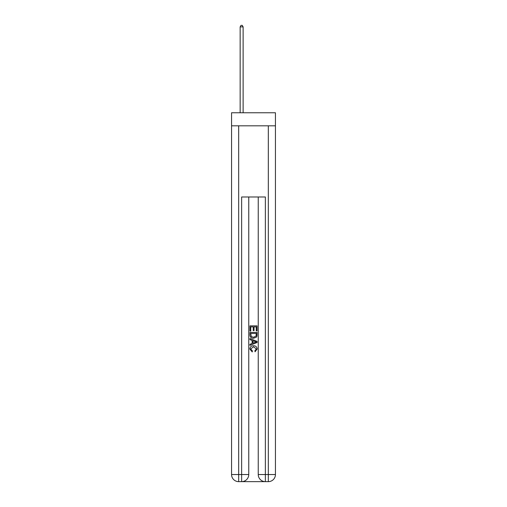 <?xml version="1.0" encoding="UTF-8"?>
<svg xmlns="http://www.w3.org/2000/svg" width="507" height="507" viewBox="0 0 507 507"><rect width="100%" height="100%" fill="white"/><g stroke="black" fill="none" stroke-linecap="round" stroke-linejoin="round"><path stroke-width="0.76" d="M275.44 125.812L275.44 112.769L231.56 112.769L231.56 125.812L275.44 125.812L275.44 474.533L268.323 474.533L268.323 125.812M242.175 481.65L264.825 481.65M265.364 481.65L265.364 474.533L258.247 474.533A7.117 7.117 0 0 0 265.364 481.65L268.323 481.65L268.323 474.533L265.364 474.533L265.364 196.982L241.636 196.982L241.636 474.533L231.56 474.533L231.56 125.812M248.753 196.982L248.753 474.533A7.117 7.117 0 0 1 241.636 481.65L238.677 481.65A7.117 7.117 0 0 1 231.56 474.533M258.247 474.533L258.247 196.982M268.323 481.65A7.117 7.117 0 0 0 275.44 474.533M249.945 331.058L249.945 325.855L257.055 325.855L257.055 330.875L256.238 330.875L256.238 326.863L254.045 326.863L254.045 330.602L253.227 330.602L253.227 326.863L250.762 326.863L250.762 331.058L249.945 331.058M249.945 334.975L249.945 332.427L257.055 332.427L256.954 336.116L256.447 337.155L253.538 338.264C251.263 338.277 250.065 337.18 249.945 334.975M250.762 333.429L251.269 336.578L253.557 337.263L256.092 336.052L256.238 333.429L250.762 333.429M249.945 339.633L249.945 338.568L257.055 341.395L257.055 342.529L249.945 345.356L249.945 344.291L252.131 343.48L252.131 340.444L249.945 339.633M254.926 341.477L252.955 340.748L252.955 343.176L256.238 341.959L254.926 341.477M250.673 348.955L252.454 350.952L252.22 351.953L249.85 349.044C250.04 346.864 251.276 345.761 253.551 345.749C255.737 345.793 256.941 346.889 257.15 349.025L255.078 351.769L254.869 350.768L256.327 348.981L253.557 346.75L250.673 348.955M243.119 112.769L243.119 26.89L240.153 26.89L240.153 112.769M240.153 26.89L241.047 25.35L242.232 25.35L243.119 26.89M238.677 125.812L238.677 481.65M248.753 474.533L241.636 474.533L241.636 481.65"/></g></svg>
